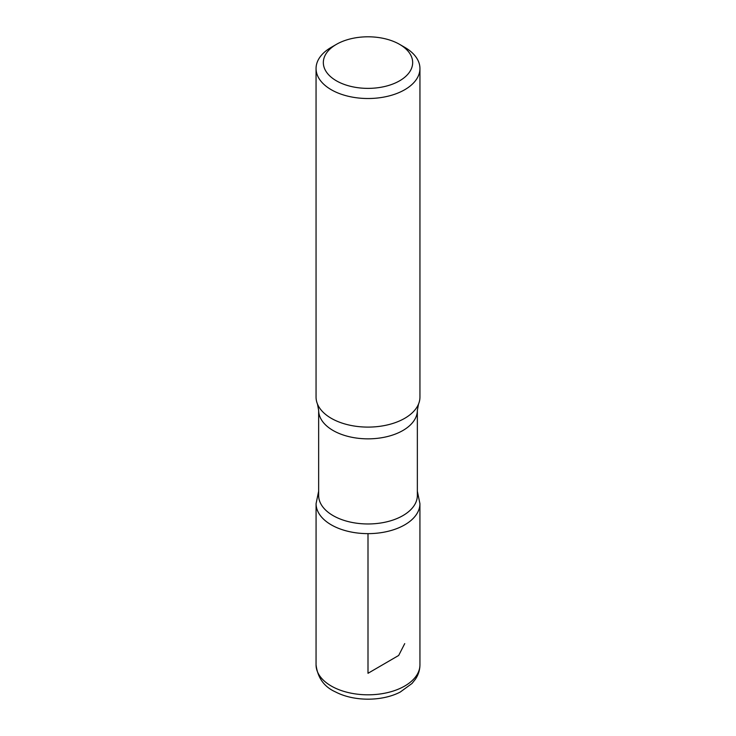 <?xml version="1.0" encoding="UTF-8"?>
<svg xmlns="http://www.w3.org/2000/svg" width="736" height="736" viewBox="0 0 736 736"><rect width="100%" height="100%" fill="white"/><g stroke="black" fill="none" stroke-linecap="round" stroke-linejoin="round"><path stroke-width="1.1" d="M404.726 47.325L399.584 44.353A44.666 25.788 180 0 1 399.584 80.822A44.666 25.788 180 0 1 336.416 80.822A44.666 25.788 180 0 1 336.416 44.353A44.666 25.788 180 0 1 399.584 44.353L404.726 47.325A51.943 29.992 180 0 1 419.943 68.531A51.943 29.992 180 0 1 368 98.514A51.943 29.992 180 0 1 316.057 68.531A51.943 29.992 180 0 1 331.274 47.325L336.416 44.353M417.349 495.475A49.349 28.492 180 0 1 368 523.968A49.349 28.492 180 0 1 318.651 495.475L318.651 410.357A49.349 28.492 180 0 0 368 438.849A49.349 28.492 180 0 0 417.349 410.357L417.349 495.475M417.349 491.188L419.925 503.663A51.925 29.983 180 0 1 368 533.637A51.925 29.983 180 0 1 316.075 503.663A51.925 29.983 0 0 0 368 533.637A51.925 29.983 0 0 0 419.925 503.663L419.943 664.82A51.943 29.992 180 0 1 368 694.812A51.943 29.992 180 0 1 316.057 664.82C317.648 677.828 324.144 686.872 335.561 691.95C354.136 701.693 382.398 701.445 400.274 692.033L412.013 683.468L415.408 679.227C418.379 674.792 419.888 669.99 419.943 664.82M419.943 68.531L419.943 397.118A51.943 29.992 180 0 1 418.517 404.082A51.943 29.992 180 0 1 368 427.101A51.943 29.992 180 0 1 317.483 404.082A51.943 29.992 180 0 1 316.057 397.118L316.057 68.531M368 533.637L368 673.302L398.682 655.454L404.726 643.614M318.651 491.188L316.075 503.663L316.057 664.82M418.517 404.082L417.349 410.357M317.483 404.082L318.651 410.357"/></g></svg>
